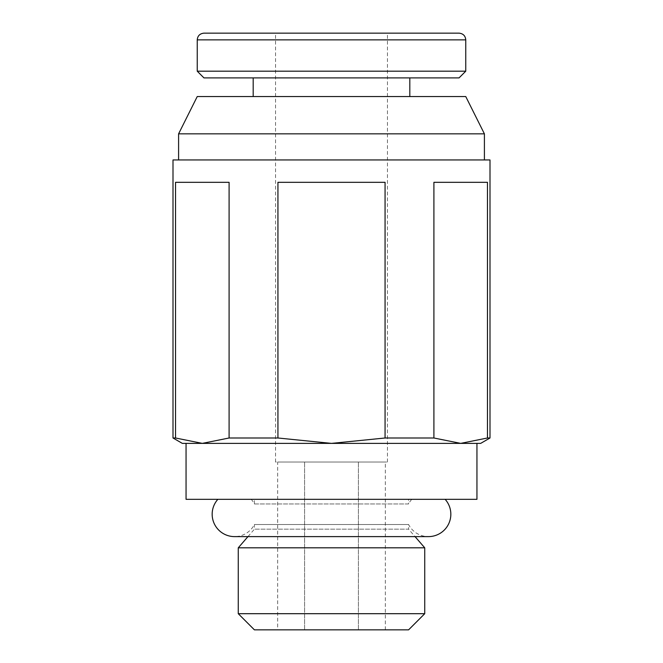 <?xml version="1.0" encoding="UTF-8"?>
<svg xmlns="http://www.w3.org/2000/svg" width="663" height="663" viewBox="0 0 663 663"><rect width="100%" height="100%" fill="white"/><g stroke="black" fill="none" stroke-linecap="round" stroke-linejoin="round"><path stroke-width="0.5" stroke-dasharray="3.31 2.49" d="M247.954 536.616L254.418 529.157L408.59 529.157L408.582 524.516A22.376 22.376 0 0 0 428.464 536.616L234.536 536.616A22.376 22.376 0 0 0 254.418 524.516L408.582 524.516L254.418 524.516L254.418 529.157L408.582 529.157L415.046 536.616M178.596 159.949L484.404 159.949L178.596 159.949M173.002 437.994L175.529 437.994L202.314 443.381L460.686 443.381L487.471 437.994L489.998 437.994M459.045 33.15L203.955 33.15M409.817 96.549L253.183 96.549L409.817 96.549M253.183 77.903L409.817 77.903L253.183 77.903M445.138 499.322L217.862 499.322L445.138 499.322M480.675 443.381L182.325 443.381M331.5 33.15L275.559 33.15L275.559 462.028L387.441 462.028L275.559 462.028M387.441 462.028L387.441 33.15M277.673 462.028L385.327 462.028L277.673 462.028L277.673 629.85L304.582 629.85L277.673 629.85M304.582 629.85L304.582 462.028L304.582 629.85L358.418 629.85L304.582 629.85M358.418 629.85L358.418 462.028L358.418 629.85L385.327 629.85L358.418 629.85M385.327 629.85L385.327 462.028M489.998 159.949L173.002 159.949M476.946 443.381L186.054 443.381M202.314 443.381L229.091 437.994L277.938 437.994L331.5 443.381L385.062 437.994L433.909 437.994L460.686 443.381M487.471 437.994L487.471 182.325L433.909 182.325L487.471 182.325L433.909 182.325L433.909 437.994M385.062 437.994L385.062 182.325L277.938 182.325L385.062 182.325L277.938 182.325L277.938 437.994M229.091 437.994L229.091 182.325L175.529 182.325L229.091 182.325L175.529 182.325L175.529 437.994M459.045 77.903L203.955 77.903M465.757 71.19L197.243 71.19M178.596 133.843L484.404 133.843M465.757 96.549L197.243 96.549M408.59 629.85L254.41 629.85M424.734 613.698L238.266 613.698M424.734 547.804L238.266 547.804M476.946 499.322L186.054 499.322M411.789 499.322A22.376 22.376 0 0 0 408.582 503.963L254.41 503.963A22.376 22.376 0 0 0 251.211 499.322L411.789 499.322L251.211 499.322M254.418 503.963L254.418 499.322L408.582 499.322L408.582 503.963L254.418 503.963M408.59 499.322L254.41 499.322M465.757 39.863L197.243 39.863"/><path stroke-width="0.99" d="M217.862 499.322A22.376 22.376 0 0 0 234.536 536.616L428.464 536.616A22.376 22.376 0 0 0 445.138 499.322M178.596 159.949L178.596 133.843L197.243 96.549L465.757 96.549L484.404 133.843L484.404 159.949M484.404 133.843L178.596 133.843M186.054 499.322L186.054 443.381L476.946 443.381L476.946 499.322L186.054 499.322M238.266 613.698L424.734 613.698L408.582 629.85L254.418 629.85L238.266 613.698L238.266 547.804L247.954 536.616M238.266 547.804L424.734 547.804L424.734 613.698M415.046 536.616L424.734 547.804M197.243 39.863C197.607 35.827 199.845 33.589 203.955 33.15L459.045 33.15C463.155 33.589 465.393 35.827 465.757 39.863L465.757 71.19L459.045 77.903L203.955 77.903L197.243 71.19L197.243 39.863L465.757 39.863M197.243 71.19L465.757 71.19M253.183 96.549L253.183 77.903M409.817 77.903L409.817 96.549M173.002 437.994L182.325 443.381L202.314 443.381L175.529 437.994L173.002 437.994L173.002 159.949L489.998 159.949L489.998 437.994L487.471 437.994L460.686 443.381L480.675 443.381L489.998 437.994M175.529 437.994L175.529 182.325L229.091 182.325L229.091 437.994L202.314 443.381M277.938 437.994L277.938 182.325L385.062 182.325L385.062 437.994L331.5 443.381L277.938 437.994L229.091 437.994M460.686 443.381L433.909 437.994L385.062 437.994M433.909 437.994L433.909 182.325L487.471 182.325L487.471 437.994M331.5 33.15L275.559 33.15"/></g></svg>
